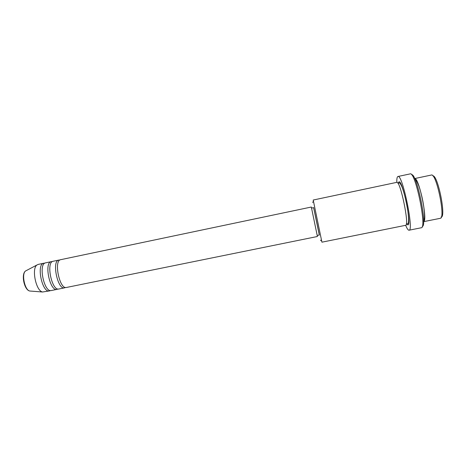<?xml version="1.0" encoding="UTF-8"?>
<svg xmlns="http://www.w3.org/2000/svg" width="466" height="466" viewBox="0 0 466 466"><rect width="100%" height="100%" fill="white"/><g stroke="black" fill="none" stroke-linecap="round" stroke-linejoin="round"><path stroke-width="0.7" d="M59.805 260.08L58.815 260.075C51.58 260.75 57.638 290.097 64.553 287.848L65.461 287.452M52.262 261.653L51.272 261.659C43.839 262.375 49.891 291.664 57.003 289.38L57.906 288.996M44.736 263.22L43.757 263.238C36.127 264.001 42.167 293.231 49.478 290.912L50.38 290.539M432.867 175.874C437.935 174.849 446.51 218.251 441.017 217.028M414.688 178.583C418.986 177.261 428.062 221.175 423.582 221.665L440.271 218.321C445.863 218.618 436.345 172.554 431.33 175.047L414.676 178.565M319.28 235.021L313.63 207.644M313.216 200.042L321.924 242.174L405.653 225.299C409.701 225.894 400.265 180.196 396.782 182.352L313.216 200.03M411.589 174.727C416.61 172.723 427.672 226.284 422.272 226.435M409.037 230.216L421.281 227.763C427.171 228.462 415.282 170.923 410.156 173.894L397.941 176.498C402.391 173.672 414.245 231.049 409.037 230.216L408.863 230.221C408.018 230.07 406.946 228.427 405.659 225.294M53.27 261.24L53.159 261.263C45.773 261.974 51.825 291.273 58.885 289.002L64.553 287.848M60.813 259.655L60.708 259.679C53.514 260.343 59.584 289.701 66.446 287.464L317.416 236.501L311.329 207.032L60.708 259.679M311.55 208.081L313.676 207.638L319.332 235.015L317.2 235.447M396.793 182.352C396.735 178.927 397.067 176.993 397.801 176.544L397.941 176.498M38.259 264.397L36.948 264.997C31.356 268.509 35.998 290.982 42.523 291.996L49.478 290.912M45.75 262.818L45.639 262.841C38.055 263.593 44.095 292.84 51.353 290.528L57.003 289.38M26.399 270.536L25.613 270.95C21.29 273.67 24.715 290.231 29.76 291.017L30.645 291.081M398.284 183.132L398.908 181.915C402.443 178.921 412.229 226.412 407.756 224.857L406.707 223.965M406.684 223.936L406.428 223.534M398.191 183.662L398.273 183.196M36.948 264.997L25.613 270.95C20.859 274.014 24.185 290.091 29.76 291.017L42.523 291.996M320.427 240.194L321.715 240.98M312.628 202.442L313.496 201.213M53.159 261.263L58.815 260.075M38.142 264.414L43.757 263.238M45.639 262.841L51.272 261.659M406.352 224.035L407.261 223.866C407.569 223.488 409.824 225.818 407.674 209.799C406.206 200.945 404.348 193.413 402.111 187.192C400.562 183.709 399.467 182.323 398.82 183.027L397.923 183.231M415.159 179.637C415.724 179.69 416.744 180.371 419.08 186.592C420.507 190.862 421.759 195.697 422.843 201.102C424.206 208.529 424.753 214.214 424.474 218.158C424.177 219.824 423.885 220.604 423.606 220.511"/></g></svg>
